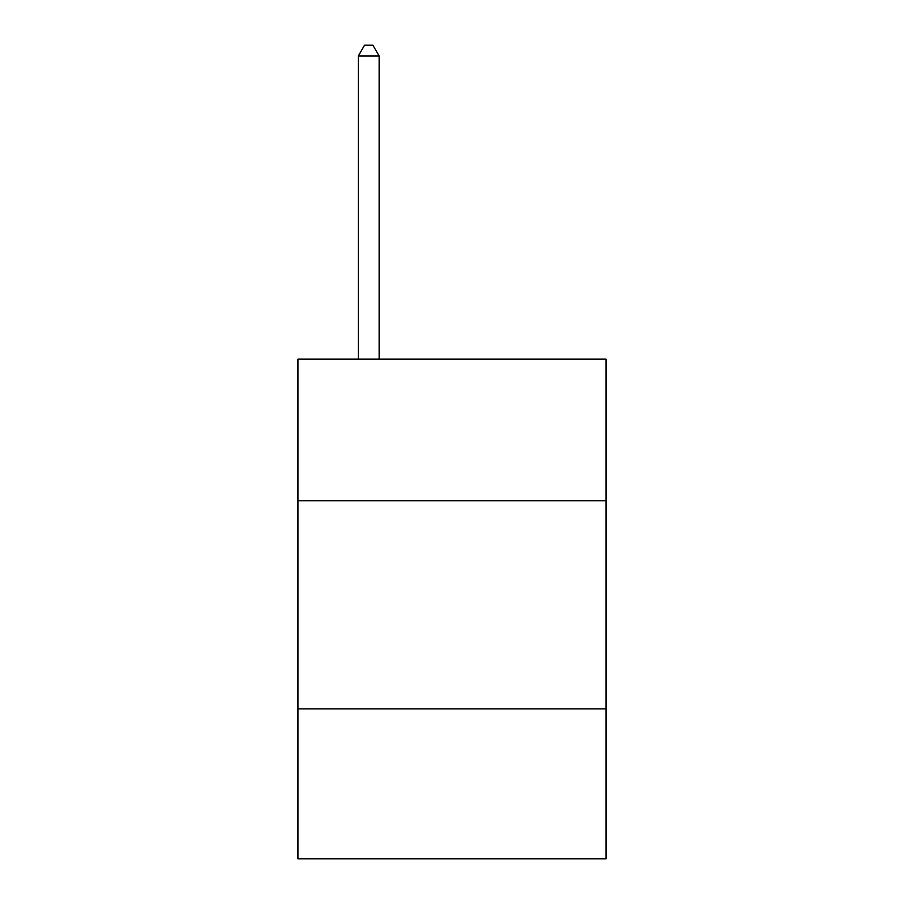 <?xml version="1.0" encoding="UTF-8"?>
<svg xmlns="http://www.w3.org/2000/svg" width="904" height="904" viewBox="0 0 904 904"><rect width="100%" height="100%" fill="white"/><g stroke="black" fill="none" stroke-linecap="round" stroke-linejoin="round"><path stroke-width="1.36" d="M606.064 500.714L606.064 359.148L297.936 359.148L297.936 500.714L606.064 500.714L606.064 858.8L297.936 858.8L297.936 500.714M606.064 708.905L297.936 708.905M379.138 359.148L379.138 56.025L358.312 56.025L358.312 359.148M358.312 56.025L364.561 45.2L372.889 45.2L379.138 56.025"/></g></svg>
